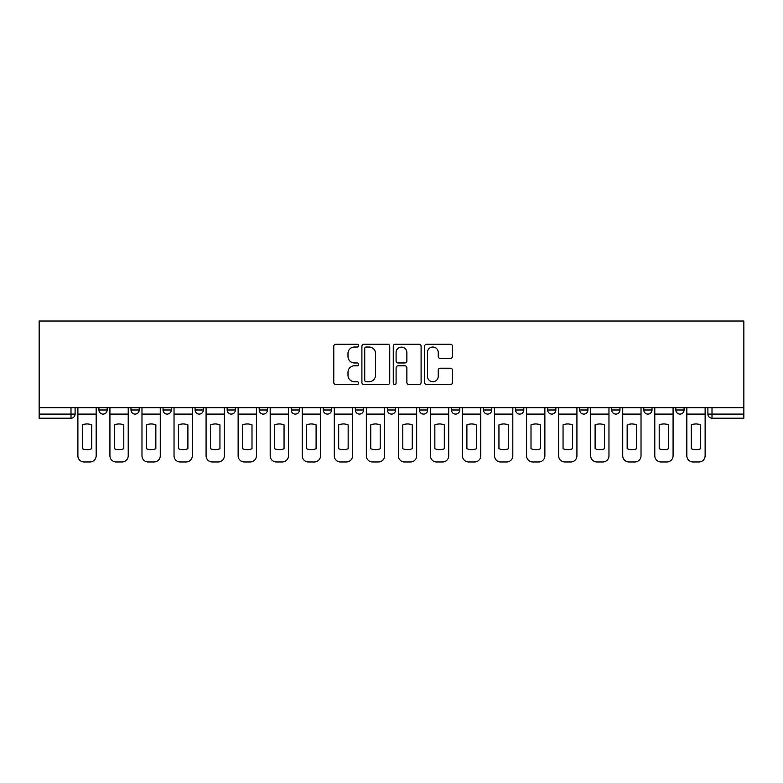 <?xml version="1.0" encoding="UTF-8"?>
<svg xmlns="http://www.w3.org/2000/svg" width="783" height="783" viewBox="0 0 783 783"><rect width="100%" height="100%" fill="white"/><g stroke="black" fill="none" stroke-linecap="round" stroke-linejoin="round"><path stroke-width="1.17" d="M358.624 345.626A1.409 1.409 0 0 0 357.214 344.217L335.79 344.217A2.016 2.016 0 0 0 333.773 346.233L333.773 382.535A2.016 2.016 0 0 0 335.79 384.551L357.214 384.551A1.409 1.409 0 0 0 358.624 383.132A1.409 1.409 0 0 0 357.214 381.722L354.445 381.722A6.45 6.45 0 0 1 347.995 375.272L347.995 372.248A6.45 6.45 0 0 1 354.445 365.788L357.214 365.788A1.409 1.409 0 0 0 358.624 364.379A1.409 1.409 0 0 0 357.214 362.969L354.445 362.969A6.45 6.45 0 0 1 347.995 356.519L347.995 353.495A6.45 6.45 0 0 1 354.445 347.035L357.214 347.035A1.409 1.409 0 0 0 358.624 345.626M643.792 407.728L643.792 409.989L652.014 409.989A4.111 4.111 0 0 1 647.903 414.099A4.111 4.111 0 0 1 643.792 409.989L643.792 407.728M611.748 407.728L611.748 409.989L619.96 409.989A4.111 4.111 0 0 1 615.849 414.099A4.111 4.111 0 0 1 611.748 409.989L611.748 407.728M451.488 407.728L451.488 409.989L459.709 409.989A4.111 4.111 0 0 1 455.598 414.099A4.111 4.111 0 0 1 451.488 409.989L451.488 407.728M355.345 407.728L355.345 409.989L363.557 409.989A4.111 4.111 0 0 1 359.446 414.099A4.111 4.111 0 0 1 355.345 409.989L355.345 407.728M291.237 407.728L291.237 409.989L299.458 409.989A4.111 4.111 0 0 1 295.348 414.099A4.111 4.111 0 0 1 291.237 409.989L291.237 407.728M259.193 407.728L259.193 409.989L267.404 409.989A4.111 4.111 0 0 1 263.294 414.099A4.111 4.111 0 0 1 259.193 409.989L259.193 407.728M195.084 409.989L195.084 407.728L195.084 409.989A4.111 4.111 0 0 0 199.195 414.099A4.111 4.111 0 0 1 195.084 409.989L203.306 409.989A4.111 4.111 0 0 1 199.195 414.099M130.986 409.989L130.986 407.728L130.986 409.989A4.111 4.111 0 0 0 135.097 414.099A4.111 4.111 0 0 1 130.986 409.989L139.208 409.989A4.111 4.111 0 0 1 135.097 414.099A4.111 4.111 0 0 0 139.208 409.989L139.208 407.728L139.208 409.989M450.44 358.428A2.016 2.016 0 0 0 452.457 356.412L452.457 346.233A2.016 2.016 0 0 0 450.44 344.217L426.637 344.217A2.016 2.016 0 0 0 424.621 346.233L424.621 382.535A2.016 2.016 0 0 0 426.637 384.551L450.44 384.551A2.016 2.016 0 0 0 452.457 382.535L452.457 370.232A2.016 2.016 0 0 0 450.44 368.216L440.252 368.216A2.016 2.016 0 0 0 438.235 370.232L438.235 376.329A5.393 5.393 0 0 1 432.842 381.722A5.393 5.393 0 0 1 427.449 376.329L427.449 352.428A5.393 5.393 0 0 1 432.842 347.035A5.393 5.393 0 0 1 438.235 352.428L438.235 356.412A2.016 2.016 0 0 0 440.252 358.428L450.44 358.428M743.85 407.728L39.15 407.728L39.15 321.03L743.85 321.03L743.85 418.21L712.001 418.21A4.111 4.111 0 0 1 707.901 414.099L743.85 414.099M389.738 346.233A2.016 2.016 0 0 0 387.722 344.217L363.919 344.217A2.016 2.016 0 0 0 361.903 346.233L361.903 382.535A2.016 2.016 0 0 0 363.919 384.551L387.722 384.551A2.016 2.016 0 0 0 389.738 382.535L389.738 346.233M395.278 344.217L419.081 344.217A2.016 2.016 0 0 1 421.097 346.233L421.097 382.535A2.016 2.016 0 0 1 419.081 384.551L408.892 384.551A2.016 2.016 0 0 1 406.876 382.535L406.876 367.804A2.016 2.016 0 0 0 404.86 365.788L398.107 365.788A2.016 2.016 0 0 0 396.09 367.804L396.09 383.132A1.409 1.409 0 0 1 394.681 384.551A1.409 1.409 0 0 1 393.262 383.132L393.262 346.233A2.016 2.016 0 0 1 395.278 344.217M707.901 407.728L707.901 414.099M75.099 407.728L75.099 414.099L75.099 407.728M70.999 418.21L39.15 418.21L39.15 414.099L75.099 414.099A4.111 4.111 0 0 1 70.999 418.21L70.999 407.728M39.15 407.728L39.15 414.099M684.068 409.989L684.068 407.728L684.068 409.989A4.111 4.111 0 0 1 679.957 414.099A4.111 4.111 0 0 1 675.846 409.989L684.068 409.989A4.111 4.111 0 0 1 679.957 414.099M675.846 407.728L675.846 409.989M652.014 407.728L652.014 409.989M619.96 407.728L619.96 409.989M587.916 407.728L587.916 409.989A4.111 4.111 0 0 1 583.805 414.099A4.111 4.111 0 0 1 579.694 409.989L587.916 409.989M579.694 407.728L579.694 409.989M555.861 407.728L555.861 409.989A4.111 4.111 0 0 1 551.751 414.099A4.111 4.111 0 0 1 547.64 409.989L555.861 409.989A4.111 4.111 0 0 1 551.751 414.099M547.64 407.728L547.64 409.989M523.807 407.728L523.807 409.989A4.111 4.111 0 0 1 519.706 414.099A4.111 4.111 0 0 1 515.596 409.989L523.807 409.989M515.596 407.728L515.596 409.989M491.763 407.728L491.763 409.989A4.111 4.111 0 0 1 487.652 414.099A4.111 4.111 0 0 1 483.542 409.989A4.111 4.111 0 0 0 487.652 414.099M483.542 407.728L483.542 409.989L491.763 409.989M459.709 407.728L459.709 409.989A4.111 4.111 0 0 1 455.598 414.099M427.655 407.728L427.655 409.989A4.111 4.111 0 0 1 423.554 414.099A4.111 4.111 0 0 1 419.443 409.989L427.655 409.989M419.443 407.728L419.443 409.989M395.611 407.728L395.611 409.989A4.111 4.111 0 0 1 391.5 414.099A4.111 4.111 0 0 1 387.389 409.989L395.611 409.989L395.611 407.728M387.389 407.728L387.389 409.989M363.557 407.728L363.557 409.989M331.512 407.728L331.512 409.989A4.111 4.111 0 0 1 327.402 414.099A4.111 4.111 0 0 1 323.291 409.989L331.512 409.989L331.512 407.728M323.291 407.728L323.291 409.989M299.458 409.989L299.458 407.728L299.458 409.989A4.111 4.111 0 0 1 295.348 414.099M267.404 409.989L267.404 407.728L267.404 409.989A4.111 4.111 0 0 1 263.294 414.099M235.36 407.728L235.36 409.989A4.111 4.111 0 0 1 231.249 414.099A4.111 4.111 0 0 1 227.139 409.989A4.111 4.111 0 0 0 231.249 414.099A4.111 4.111 0 0 0 235.36 409.989L235.36 407.728M227.139 407.728L227.139 409.989L235.36 409.989M203.306 407.728L203.306 409.989M171.252 407.728L171.252 409.989A4.111 4.111 0 0 1 167.151 414.099A4.111 4.111 0 0 1 163.04 409.989L171.252 409.989M163.04 407.728L163.04 409.989M107.154 407.728L107.154 409.989A4.111 4.111 0 0 1 103.043 414.099A4.111 4.111 0 0 1 98.932 409.989A4.111 4.111 0 0 0 103.043 414.099A4.111 4.111 0 0 0 107.154 409.989L107.154 407.728M98.932 407.728L98.932 409.989L107.154 409.989M366.141 347.035A1.409 1.409 0 0 0 364.731 348.445L364.731 380.313A1.409 1.409 0 0 0 366.141 381.722L369.067 381.722A6.45 6.45 0 0 0 375.517 375.272L375.517 353.495A6.45 6.45 0 0 0 369.067 347.035L366.141 347.035M406.876 352.536A5.393 5.393 0 0 0 401.483 347.133A5.393 5.393 0 0 0 396.09 352.536L396.09 360.953A2.016 2.016 0 0 0 398.107 362.969L404.86 362.969A2.016 2.016 0 0 0 406.876 360.953L406.876 352.536M77.879 414.099L77.879 455.804A6.166 6.166 0 0 0 84.045 461.97L89.996 461.97A6.166 6.166 0 0 0 96.162 455.804L96.162 414.099L77.879 414.099L77.879 407.728M96.162 414.099L96.162 407.728M91.748 448.737L91.748 424.866A12.734 12.734 0 0 0 82.293 424.866L82.293 448.737A12.734 12.734 0 0 0 91.748 448.737M109.923 414.099L109.923 455.804A6.166 6.166 0 0 0 116.09 461.97L122.05 461.97A6.166 6.166 0 0 0 128.216 455.804L128.216 414.099L109.923 414.099L109.923 407.728M128.216 414.099L128.216 407.728M123.792 448.737L123.792 424.866A12.734 12.734 0 0 0 114.347 424.866L114.347 448.737A12.734 12.734 0 0 0 123.792 448.737M141.977 414.099L141.977 455.804A6.166 6.166 0 0 0 148.144 461.97L154.104 461.97A6.166 6.166 0 0 0 160.261 455.804L160.261 414.099L141.977 414.099L141.977 407.728M160.261 414.099L160.261 407.728M155.846 448.737L155.846 424.866A12.734 12.734 0 0 0 146.392 424.866L146.392 448.737A12.734 12.734 0 0 0 155.846 448.737M174.032 414.099L174.032 455.804A6.166 6.166 0 0 0 180.188 461.97L186.148 461.97A6.166 6.166 0 0 0 192.315 455.804L192.315 414.099L174.032 414.099L174.032 407.728M192.315 414.099L192.315 407.728M187.9 448.737L187.9 424.866A12.734 12.734 0 0 0 178.446 424.866L178.446 448.737A12.734 12.734 0 0 0 187.9 448.737M206.076 414.099L206.076 455.804A6.166 6.166 0 0 0 212.242 461.97L218.203 461.97A6.166 6.166 0 0 0 224.369 455.804L224.369 414.099L206.076 414.099L206.076 407.728M224.369 414.099L224.369 407.728M219.945 448.737L219.945 424.866A12.734 12.734 0 0 0 210.5 424.866L210.5 448.737A12.734 12.734 0 0 0 219.945 448.737M238.13 414.099L238.13 455.804A6.166 6.166 0 0 0 244.296 461.97L250.257 461.97A6.166 6.166 0 0 0 256.413 455.804L256.413 414.099L238.13 414.099L238.13 407.728M256.413 414.099L256.413 407.728M251.999 448.737L251.999 424.866A12.734 12.734 0 0 0 242.544 424.866L242.544 448.737A12.734 12.734 0 0 0 251.999 448.737M270.184 414.099L270.184 455.804A6.166 6.166 0 0 0 276.34 461.97L282.301 461.97A6.166 6.166 0 0 0 288.467 455.804L288.467 414.099L270.184 414.099L270.184 407.728M288.467 414.099L288.467 407.728M284.053 448.737L284.053 424.866A12.734 12.734 0 0 0 274.598 424.866L274.598 448.737A12.734 12.734 0 0 0 284.053 448.737M302.228 414.099L302.228 455.804A6.166 6.166 0 0 0 308.394 461.97L314.355 461.97A6.166 6.166 0 0 0 320.521 455.804L320.521 414.099L302.228 414.099L302.228 407.728M320.521 414.099L320.521 407.728M316.097 448.737L316.097 424.866A12.734 12.734 0 0 0 306.652 424.866L306.652 448.737A12.734 12.734 0 0 0 316.097 448.737M334.282 414.099L334.282 455.804A6.166 6.166 0 0 0 340.448 461.97L346.399 461.97A6.166 6.166 0 0 0 352.565 455.804L352.565 414.099L334.282 414.099L334.282 407.728M352.565 414.099L352.565 407.728M348.151 448.737L348.151 424.866A12.734 12.734 0 0 0 338.696 424.866L338.696 448.737A12.734 12.734 0 0 0 348.151 448.737M366.336 414.099L366.336 455.804A6.166 6.166 0 0 0 372.493 461.97L378.453 461.97A6.166 6.166 0 0 0 384.619 455.804L384.619 414.099L366.336 414.099L366.336 407.728M384.619 414.099L384.619 407.728M380.195 448.737L380.195 424.866A12.734 12.734 0 0 0 370.75 424.866L370.75 448.737A12.734 12.734 0 0 0 380.195 448.737M398.381 414.099L398.381 455.804A6.166 6.166 0 0 0 404.547 461.97L410.507 461.97A6.166 6.166 0 0 0 416.664 455.804L416.664 414.099L398.381 414.099L398.381 407.728M416.664 414.099L416.664 407.728M412.25 448.737L412.25 424.866A12.734 12.734 0 0 0 402.805 424.866L402.805 448.737A12.734 12.734 0 0 0 412.25 448.737M430.435 414.099L430.435 455.804A6.166 6.166 0 0 0 436.601 461.97L442.552 461.97A6.166 6.166 0 0 0 448.718 455.804L448.718 414.099L430.435 414.099L430.435 407.728M448.718 414.099L448.718 407.728M444.304 448.737L444.304 424.866A12.734 12.734 0 0 0 434.849 424.866L434.849 448.737A12.734 12.734 0 0 0 444.304 448.737M462.479 414.099L462.479 455.804A6.166 6.166 0 0 0 468.645 461.97L474.606 461.97A6.166 6.166 0 0 0 480.772 455.804L480.772 414.099L462.479 414.099L462.479 407.728M480.772 414.099L480.772 407.728M476.348 448.737L476.348 424.866A12.734 12.734 0 0 0 466.903 424.866L466.903 448.737A12.734 12.734 0 0 0 476.348 448.737M494.533 414.099L494.533 455.804A6.166 6.166 0 0 0 500.699 461.97L506.66 461.97A6.166 6.166 0 0 0 512.816 455.804L512.816 414.099L494.533 414.099L494.533 407.728M512.816 414.099L512.816 407.728M508.402 448.737L508.402 424.866A12.734 12.734 0 0 0 498.947 424.866L498.947 448.737A12.734 12.734 0 0 0 508.402 448.737M526.587 414.099L526.587 455.804A6.166 6.166 0 0 0 532.743 461.97L538.704 461.97A6.166 6.166 0 0 0 544.87 455.804L544.87 414.099L526.587 414.099L526.587 407.728M544.87 414.099L544.87 407.728M540.456 448.737L540.456 424.866A12.734 12.734 0 0 0 531.001 424.866L531.001 448.737A12.734 12.734 0 0 0 540.456 448.737M558.631 414.099L558.631 455.804A6.166 6.166 0 0 0 564.797 461.97L570.758 461.97A6.166 6.166 0 0 0 576.924 455.804L576.924 414.099L558.631 414.099L558.631 407.728M576.924 414.099L576.924 407.728M572.5 448.737L572.5 424.866A12.734 12.734 0 0 0 563.055 424.866L563.055 448.737A12.734 12.734 0 0 0 572.5 448.737M590.685 414.099L590.685 455.804A6.166 6.166 0 0 0 596.852 461.97L602.812 461.97A6.166 6.166 0 0 0 608.968 455.804L608.968 414.099L590.685 414.099L590.685 407.728M608.968 414.099L608.968 407.728M604.554 448.737L604.554 424.866A12.734 12.734 0 0 0 595.1 424.866L595.1 448.737A12.734 12.734 0 0 0 604.554 448.737M622.739 414.099L622.739 455.804A6.166 6.166 0 0 0 628.896 461.97L634.856 461.97A6.166 6.166 0 0 0 641.023 455.804L641.023 414.099L622.739 414.099L622.739 407.728M641.023 414.099L641.023 407.728M636.608 448.737L636.608 424.866A12.734 12.734 0 0 0 627.154 424.866L627.154 448.737A12.734 12.734 0 0 0 636.608 448.737M654.784 414.099L654.784 455.804A6.166 6.166 0 0 0 660.95 461.97L666.91 461.97A6.166 6.166 0 0 0 673.077 455.804L673.077 414.099L654.784 414.099L654.784 407.728M673.077 414.099L673.077 407.728M668.653 448.737L668.653 424.866A12.734 12.734 0 0 0 659.208 424.866L659.208 448.737A12.734 12.734 0 0 0 668.653 448.737M686.838 414.099L686.838 455.804A6.166 6.166 0 0 0 693.004 461.97L698.955 461.97A6.166 6.166 0 0 0 705.121 455.804L705.121 414.099L686.838 414.099L686.838 407.728M705.121 414.099L705.121 407.728M700.707 448.737L700.707 424.866A12.734 12.734 0 0 0 691.252 424.866L691.252 448.737A12.734 12.734 0 0 0 700.707 448.737M712.001 407.728L712.001 418.21"/></g></svg>
